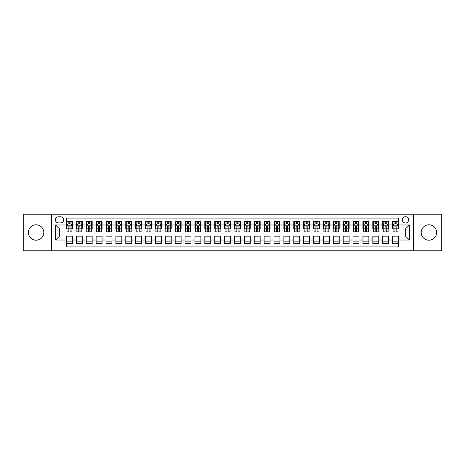 <?xml version="1.0" encoding="UTF-8"?>
<svg xmlns="http://www.w3.org/2000/svg" width="465" height="465" viewBox="0 0 465 465"><rect width="100%" height="100%" fill="white"/><g stroke="black" fill="none" stroke-linecap="round" stroke-linejoin="round"><path stroke-width="0.7" d="M428.904 224.793A7.707 7.707 0 0 0 421.197 232.5A7.707 7.707 0 0 0 428.904 240.207A7.707 7.707 0 0 0 436.612 232.5A7.707 7.707 0 0 0 428.904 224.793M36.096 224.793A7.707 7.707 0 0 0 28.388 232.5A7.707 7.707 0 0 0 36.096 240.207A7.707 7.707 0 0 0 43.803 232.5A7.707 7.707 0 0 0 36.096 224.793M405.434 216.69A3.162 3.162 0 0 0 402.272 219.852A3.162 3.162 0 0 0 405.434 223.014A3.162 3.162 0 0 0 408.596 219.852A3.162 3.162 0 0 0 405.434 216.69M413.339 250.78L441.75 250.78L441.75 214.22L413.339 214.22L413.339 250.78L51.662 250.78L51.662 214.22L23.25 214.22L23.25 250.78L51.662 250.78M398.517 221.381L392.588 221.381L392.588 224.99L388.635 224.99L388.635 228.943L392.588 228.943L392.588 224.99M388.635 224.99L388.635 221.381L382.707 221.381L382.707 224.99L378.754 224.99L378.754 228.943L382.707 228.943L382.707 224.99M378.754 224.99L378.754 221.381L372.825 221.381L372.825 224.99L368.873 224.99L368.873 228.943L372.825 228.943L372.825 224.99M368.873 224.99L368.873 221.381L362.944 221.381L362.944 224.99L358.992 224.99L358.992 228.943L362.944 228.943L362.944 224.99M358.992 224.99L358.992 221.381L353.057 221.381L353.057 224.99L349.105 224.99L349.105 228.943L353.057 228.943L353.057 224.99M349.105 224.99L349.105 221.381L343.176 221.381L343.176 224.99L339.223 224.99L339.223 228.943L343.176 228.943L343.176 224.99M339.223 224.99L339.223 221.381L333.295 221.381L333.295 224.99L329.342 224.99L329.342 228.943L333.295 228.943L333.295 224.99M329.342 224.99L329.342 221.381L323.413 221.381L323.413 224.99L319.461 224.99L319.461 228.943L323.413 228.943L323.413 224.99M319.461 224.99L319.461 221.381L313.532 221.381L313.532 224.99L309.58 224.99L309.58 228.943L313.532 228.943L313.532 224.99M309.58 224.99L309.58 221.381L303.651 221.381L303.651 224.99L299.698 224.99L299.698 228.943L303.651 228.943L303.651 224.99M299.698 224.99L299.698 221.381L293.77 221.381L293.77 224.99L289.817 224.99L289.817 228.943L293.77 228.943L293.77 224.99M289.817 224.99L289.817 221.381L283.888 221.381L283.888 224.99L279.936 224.99L279.936 228.943L283.888 228.943L283.888 224.99M279.936 224.99L279.936 221.381L274.001 221.381L274.001 224.99L270.049 224.99L270.049 228.943L274.001 228.943L274.001 224.99M270.049 224.99L270.049 221.381L264.12 221.381L264.12 224.99L260.168 224.99L260.168 228.943L264.12 228.943L264.12 224.99M260.168 224.99L260.168 221.381L254.239 221.381L254.239 224.99L250.286 224.99L250.286 228.943L254.239 228.943L254.239 224.99M250.286 224.99L250.286 221.381L244.358 221.381L244.358 224.99L240.405 224.99L240.405 228.943L244.358 228.943L244.358 224.99M240.405 224.99L240.405 221.381L234.476 221.381L234.476 224.99L230.524 224.99L230.524 228.943L234.476 228.943L234.476 224.99M230.524 224.99L230.524 221.381L224.595 221.381L224.595 224.99L220.643 224.99L220.643 228.943L224.595 228.943L224.595 224.99M220.643 224.99L220.643 221.381L214.714 221.381L214.714 224.99L210.761 224.99L210.761 228.943L214.714 228.943L214.714 224.99M210.761 224.99L210.761 221.381L204.833 221.381L204.833 224.99L200.88 224.99L200.88 228.943L204.833 228.943L204.833 224.99M200.88 224.99L200.88 221.381L194.951 221.381L194.951 224.99L190.999 224.99L190.999 228.943L194.951 228.943L194.951 224.99M190.999 224.99L190.999 221.381L185.064 221.381L185.064 224.99L181.112 224.99L181.112 228.943L185.064 228.943L185.064 224.99M181.112 224.99L181.112 221.381L175.183 221.381L175.183 224.99L171.23 224.99L171.23 228.943L175.183 228.943L175.183 224.99M171.23 224.99L171.23 221.381L165.302 221.381L165.302 224.99L161.349 224.99L161.349 228.943L165.302 228.943L165.302 224.99M161.349 224.99L161.349 221.381L155.42 221.381L155.42 224.99L151.468 224.99L151.468 228.943L155.42 228.943L155.42 224.99M151.468 224.99L151.468 221.381L145.539 221.381L145.539 224.99L141.587 224.99L141.587 228.943L145.539 228.943L145.539 224.99M141.587 224.99L141.587 221.381L135.658 221.381L135.658 224.99L131.705 224.99L131.705 228.943L135.658 228.943L135.658 224.99M131.705 224.99L131.705 221.381L125.777 221.381L125.777 224.99L121.824 224.99L121.824 228.943L125.777 228.943L125.777 224.99M121.824 224.99L121.824 221.381L115.895 221.381L115.895 224.99L111.943 224.99L111.943 228.943L115.895 228.943L115.895 224.99M111.943 224.99L111.943 221.381L106.008 221.381L106.008 224.99L102.056 224.99L102.056 228.943L106.008 228.943L106.008 224.99M102.056 224.99L102.056 221.381L96.127 221.381L96.127 224.99L92.175 224.99L92.175 228.943L96.127 228.943L96.127 224.99M92.175 224.99L92.175 221.381L86.246 221.381L86.246 224.99L82.293 224.99L82.293 228.943L86.246 228.943L86.246 224.99M82.293 224.99L82.293 221.381L76.365 221.381L76.365 228.943L72.412 228.943L72.412 221.381L66.483 221.381M66.483 243.619L72.412 243.619L72.412 236.057L76.365 236.057L76.365 243.619L82.293 243.619L82.293 236.057L86.246 236.057L86.246 240.01L82.293 240.01M86.246 240.01L86.246 243.619L92.175 243.619L92.175 236.057L96.127 236.057L96.127 240.01L92.175 240.01M96.127 240.01L96.127 243.619L102.056 243.619L102.056 236.057L106.008 236.057L106.008 240.01L102.056 240.01M106.008 240.01L106.008 243.619L111.943 243.619L111.943 236.057L115.895 236.057L115.895 240.01L111.943 240.01M115.895 240.01L115.895 243.619L121.824 243.619L121.824 236.057L125.777 236.057L125.777 240.01L121.824 240.01M125.777 240.01L125.777 243.619L131.705 243.619L131.705 236.057L135.658 236.057L135.658 240.01L131.705 240.01M135.658 240.01L135.658 243.619L141.587 243.619L141.587 236.057L145.539 236.057L145.539 240.01L141.587 240.01M145.539 240.01L145.539 243.619L151.468 243.619L151.468 236.057L155.42 236.057L155.42 240.01L151.468 240.01M155.42 240.01L155.42 243.619L161.349 243.619L161.349 236.057L165.302 236.057L165.302 240.01L161.349 240.01M165.302 240.01L165.302 243.619L171.23 243.619L171.23 236.057L175.183 236.057L175.183 240.01L171.23 240.01M175.183 240.01L175.183 243.619L181.112 243.619L181.112 236.057L185.064 236.057L185.064 240.01L181.112 240.01M185.064 240.01L185.064 243.619L190.999 243.619L190.999 236.057L194.951 236.057L194.951 240.01L190.999 240.01M194.951 240.01L194.951 243.619L200.88 243.619L200.88 236.057L204.833 236.057L204.833 240.01L200.88 240.01M204.833 240.01L204.833 243.619L210.761 243.619L210.761 236.057L214.714 236.057L214.714 240.01L210.761 240.01M214.714 240.01L214.714 243.619L220.643 243.619L220.643 236.057L224.595 236.057L224.595 240.01L220.643 240.01M224.595 240.01L224.595 243.619L230.524 243.619L230.524 236.057L234.476 236.057L234.476 240.01L230.524 240.01M234.476 240.01L234.476 243.619L240.405 243.619L240.405 236.057L244.358 236.057L244.358 240.01L240.405 240.01M244.358 240.01L244.358 243.619L250.286 243.619L250.286 236.057L254.239 236.057L254.239 240.01L250.286 240.01M254.239 240.01L254.239 243.619L260.168 243.619L260.168 236.057L264.12 236.057L264.12 240.01L260.168 240.01M264.12 240.01L264.12 243.619L270.049 243.619L270.049 236.057L274.001 236.057L274.001 240.01L270.049 240.01M274.001 240.01L274.001 243.619L279.936 243.619L279.936 236.057L283.888 236.057L283.888 240.01L279.936 240.01M283.888 240.01L283.888 243.619L289.817 243.619L289.817 236.057L293.77 236.057L293.77 240.01L289.817 240.01M293.77 240.01L293.77 243.619L299.698 243.619L299.698 236.057L303.651 236.057L303.651 240.01L299.698 240.01M303.651 240.01L303.651 243.619L309.58 243.619L309.58 236.057L313.532 236.057L313.532 240.01L309.58 240.01M313.532 240.01L313.532 243.619L319.461 243.619L319.461 236.057L323.413 236.057L323.413 240.01L319.461 240.01M323.413 240.01L323.413 243.619L329.342 243.619L329.342 236.057L333.295 236.057L333.295 240.01L329.342 240.01M333.295 240.01L333.295 243.619L339.223 243.619L339.223 236.057L343.176 236.057L343.176 240.01L339.223 240.01M343.176 240.01L343.176 243.619L349.105 243.619L349.105 236.057L353.057 236.057L353.057 240.01L349.105 240.01M353.057 240.01L353.057 243.619L358.992 243.619L358.992 236.057L362.944 236.057L362.944 240.01L358.992 240.01M362.944 240.01L362.944 243.619L368.873 243.619L368.873 236.057L372.825 236.057L372.825 240.01L368.873 240.01M372.825 240.01L372.825 243.619L378.754 243.619L378.754 236.057L382.707 236.057L382.707 240.01L378.754 240.01M382.707 240.01L382.707 243.619L388.635 243.619L388.635 236.057L392.588 236.057L392.588 240.01L388.635 240.01M58.48 222.915L60.653 222.915A3.063 3.063 0 0 0 63.717 219.852A3.063 3.063 0 0 0 60.653 216.789L58.48 216.789A3.063 3.063 0 0 0 55.416 219.852A3.063 3.063 0 0 0 58.48 222.915M413.339 214.22L51.662 214.22M398.517 224.99L398.517 218.073L66.483 218.073L66.483 228.943L59.567 228.943L59.567 236.057L66.483 236.057L66.483 246.927L398.517 246.927L398.517 236.057L405.434 236.057L405.434 228.943L398.517 228.943L398.517 224.99L409.386 224.99L409.386 240.01L398.517 240.01M66.483 240.01L55.614 240.01L55.614 224.99L66.483 224.99M392.588 240.01L392.588 243.619L398.517 243.619M66.483 223.851L66.977 223.851M68.855 223.851L70.041 223.851M71.918 223.851L72.412 223.851M66.483 228.844L66.977 228.844M68.855 228.844L70.041 228.844M71.918 228.844L72.412 228.844M66.483 236.156L72.412 236.156M66.483 241.149L72.412 241.149M76.365 228.844L76.859 228.844M78.736 228.844L79.922 228.844M81.799 228.844L82.293 228.844M76.365 223.851L76.859 223.851M78.736 223.851L79.922 223.851M81.799 223.851L82.293 223.851M76.365 236.156L82.293 236.156M76.365 241.149L82.293 241.149M86.246 236.156L92.175 236.156M86.246 241.149L92.175 241.149M86.246 223.851L86.74 223.851M88.617 223.851L89.803 223.851M91.681 223.851L92.175 223.851M86.246 228.844L86.74 228.844M88.617 228.844L89.803 228.844M91.681 228.844L92.175 228.844M96.127 236.156L102.056 236.156M96.127 241.149L102.056 241.149M96.127 223.851L96.621 223.851M98.499 223.851L99.684 223.851M101.562 223.851L102.056 223.851M96.127 228.844L96.621 228.844M98.499 228.844L99.684 228.844M101.562 228.844L102.056 228.844M106.008 236.156L111.943 236.156M106.008 241.149L111.943 241.149M106.008 223.851L106.502 223.851M108.386 223.851L109.571 223.851M111.449 223.851L111.943 223.851M106.008 228.844L106.502 228.844M108.386 228.844L109.571 228.844M111.449 228.844L111.943 228.844M115.895 236.156L121.824 236.156M115.895 241.149L121.824 241.149M115.895 223.851L116.39 223.851M118.267 223.851L119.453 223.851M121.33 223.851L121.824 223.851M115.895 228.844L116.39 228.844M118.267 228.844L119.453 228.844M121.33 228.844L121.824 228.844M125.777 236.156L131.705 236.156M125.777 241.149L131.705 241.149M125.777 223.851L126.271 223.851M128.148 223.851L129.334 223.851M131.211 223.851L131.705 223.851M125.777 228.844L126.271 228.844M128.148 228.844L129.334 228.844M131.211 228.844L131.705 228.844M135.658 236.156L141.587 236.156M135.658 241.149L141.587 241.149M135.658 223.851L136.152 223.851M138.029 223.851L139.215 223.851M141.093 223.851L141.587 223.851M135.658 228.844L136.152 228.844M138.029 228.844L139.215 228.844M141.093 228.844L141.587 228.844M145.539 236.156L151.468 236.156M145.539 241.149L151.468 241.149M145.539 223.851L146.033 223.851M147.911 223.851L149.096 223.851M150.974 223.851L151.468 223.851M145.539 228.844L146.033 228.844M147.911 228.844L149.096 228.844M150.974 228.844L151.468 228.844M155.42 236.156L161.349 236.156M155.42 241.149L161.349 241.149M155.42 223.851L155.915 223.851M157.792 223.851L158.978 223.851M160.855 223.851L161.349 223.851M155.42 228.844L155.915 228.844M157.792 228.844L158.978 228.844M160.855 228.844L161.349 228.844M165.302 236.156L171.23 236.156M165.302 241.149L171.23 241.149M165.302 223.851L165.796 223.851M167.673 223.851L168.859 223.851M170.736 223.851L171.23 223.851M165.302 228.844L165.796 228.844M167.673 228.844L168.859 228.844M170.736 228.844L171.23 228.844M175.183 236.156L181.112 236.156M175.183 241.149L181.112 241.149M175.183 223.851L175.677 223.851M177.554 223.851L178.74 223.851M180.618 223.851L181.112 223.851M175.183 228.844L175.677 228.844M177.554 228.844L178.74 228.844M180.618 228.844L181.112 228.844M185.064 236.156L190.999 236.156M185.064 241.149L190.999 241.149M185.064 223.851L185.558 223.851M187.436 223.851L188.621 223.851M190.499 223.851L190.999 223.851M185.064 228.844L185.558 228.844M187.436 228.844L188.621 228.844M190.499 228.844L190.999 228.844M194.951 236.156L200.88 236.156M194.951 241.149L200.88 241.149M194.951 223.851L195.445 223.851M197.323 223.851L198.508 223.851M200.386 223.851L200.88 223.851M194.951 228.844L195.445 228.844M197.323 228.844L198.508 228.844M200.386 228.844L200.88 228.844M204.833 236.156L210.761 236.156M204.833 241.149L210.761 241.149M204.833 223.851L205.327 223.851M207.204 223.851L208.39 223.851M210.267 223.851L210.761 223.851M204.833 228.844L205.327 228.844M207.204 228.844L208.39 228.844M210.267 228.844L210.761 228.844M214.714 236.156L220.643 236.156M214.714 241.149L220.643 241.149M214.714 223.851L215.208 223.851M217.085 223.851L218.271 223.851M220.148 223.851L220.643 223.851M214.714 228.844L215.208 228.844M217.085 228.844L218.271 228.844M220.148 228.844L220.643 228.844M224.595 236.156L230.524 236.156M224.595 241.149L230.524 241.149M224.595 223.851L225.089 223.851M226.967 223.851L228.152 223.851M230.03 223.851L230.524 223.851M224.595 228.844L225.089 228.844M226.967 228.844L228.152 228.844M230.03 228.844L230.524 228.844M234.476 236.156L240.405 236.156M234.476 241.149L240.405 241.149M234.476 223.851L234.97 223.851M236.848 223.851L238.034 223.851M239.911 223.851L240.405 223.851M234.476 228.844L234.97 228.844M236.848 228.844L238.034 228.844M239.911 228.844L240.405 228.844M244.358 236.156L250.286 236.156M244.358 241.149L250.286 241.149M244.358 223.851L244.852 223.851M246.729 223.851L247.915 223.851M249.792 223.851L250.286 223.851M244.358 228.844L244.852 228.844M246.729 228.844L247.915 228.844M249.792 228.844L250.286 228.844M254.239 236.156L260.168 236.156M254.239 241.149L260.168 241.149M254.239 223.851L254.733 223.851M256.61 223.851L257.796 223.851M259.673 223.851L260.168 223.851M254.239 228.844L254.733 228.844M256.61 228.844L257.796 228.844M259.673 228.844L260.168 228.844M264.12 236.156L270.049 236.156M264.12 241.149L270.049 241.149M264.12 223.851L264.614 223.851M266.492 223.851L267.677 223.851M269.555 223.851L270.049 223.851M264.12 228.844L264.614 228.844M266.492 228.844L267.677 228.844M269.555 228.844L270.049 228.844M274.001 236.156L279.936 236.156M274.001 241.149L279.936 241.149M274.001 223.851L274.501 223.851M276.379 223.851L277.564 223.851M279.442 223.851L279.936 223.851M274.001 228.844L274.501 228.844M276.379 228.844L277.564 228.844M279.442 228.844L279.936 228.844M283.888 236.156L289.817 236.156M283.888 241.149L289.817 241.149M283.888 223.851L284.382 223.851M286.26 223.851L287.446 223.851M289.323 223.851L289.817 223.851M283.888 228.844L284.382 228.844M286.26 228.844L287.446 228.844M289.323 228.844L289.817 228.844M293.77 236.156L299.698 236.156M293.77 241.149L299.698 241.149M293.77 223.851L294.264 223.851M296.141 223.851L297.327 223.851M299.204 223.851L299.698 223.851M293.77 228.844L294.264 228.844M296.141 228.844L297.327 228.844M299.204 228.844L299.698 228.844M303.651 236.156L309.58 236.156M303.651 241.149L309.58 241.149M303.651 223.851L304.145 223.851M306.022 223.851L307.208 223.851M309.086 223.851L309.58 223.851M303.651 228.844L304.145 228.844M306.022 228.844L307.208 228.844M309.086 228.844L309.58 228.844M313.532 236.156L319.461 236.156M313.532 241.149L319.461 241.149M313.532 223.851L314.026 223.851M315.904 223.851L317.089 223.851M318.967 223.851L319.461 223.851M313.532 228.844L314.026 228.844M315.904 228.844L317.089 228.844M318.967 228.844L319.461 228.844M323.413 236.156L329.342 236.156M323.413 241.149L329.342 241.149M323.413 223.851L323.907 223.851M325.785 223.851L326.971 223.851M328.848 223.851L329.342 223.851M323.413 228.844L323.907 228.844M325.785 228.844L326.971 228.844M328.848 228.844L329.342 228.844M333.295 236.156L339.223 236.156M333.295 241.149L339.223 241.149M333.295 223.851L333.789 223.851M335.666 223.851L336.852 223.851M338.729 223.851L339.223 223.851M333.295 228.844L333.789 228.844M335.666 228.844L336.852 228.844M338.729 228.844L339.223 228.844M343.176 236.156L349.105 236.156M343.176 241.149L349.105 241.149M343.176 223.851L343.67 223.851M345.547 223.851L346.733 223.851M348.611 223.851L349.105 223.851M343.176 228.844L343.67 228.844M345.547 228.844L346.733 228.844M348.611 228.844L349.105 228.844M353.057 236.156L358.992 236.156M353.057 241.149L358.992 241.149M353.057 223.851L353.551 223.851M355.429 223.851L356.614 223.851M358.498 223.851L358.992 223.851M353.057 228.844L353.551 228.844M355.429 228.844L356.614 228.844M358.498 228.844L358.992 228.844M362.944 236.156L368.873 236.156M362.944 241.149L368.873 241.149M362.944 223.851L363.438 223.851M365.316 223.851L366.501 223.851M368.379 223.851L368.873 223.851M362.944 228.844L363.438 228.844M365.316 228.844L366.501 228.844M368.379 228.844L368.873 228.844M372.825 236.156L378.754 236.156M372.825 241.149L378.754 241.149M372.825 223.851L373.319 223.851M375.197 223.851L376.383 223.851M378.26 223.851L378.754 223.851M372.825 228.844L373.319 228.844M375.197 228.844L376.383 228.844M378.26 228.844L378.754 228.844M382.707 236.156L388.635 236.156M382.707 241.149L388.635 241.149M382.707 223.851L383.201 223.851M385.078 223.851L386.264 223.851M388.141 223.851L388.635 223.851M382.707 228.844L383.201 228.844M385.078 228.844L386.264 228.844M388.141 228.844L388.635 228.844M392.588 236.156L398.517 236.156M392.588 241.149L398.517 241.149M392.588 223.851L393.082 223.851M394.959 223.851L396.145 223.851M398.023 223.851L398.517 223.851M392.588 228.844L393.082 228.844M394.959 228.844L396.145 228.844M398.023 228.844L398.517 228.844M59.567 228.943L55.614 224.99M59.567 236.057L55.614 240.01M409.386 224.99L405.434 228.943M409.386 240.01L405.434 236.057M70.041 222.665L68.855 222.665M71.918 231.099L70.041 231.099L70.041 231.907L71.918 231.907L71.918 225.88L70.93 223.903L67.966 223.903L66.977 225.88L66.977 231.907L68.855 231.907L68.855 231.099L66.977 231.099M66.977 225.88L66.977 221.381M71.918 225.88L71.918 221.381M68.855 223.903L68.855 221.381M70.041 221.381L70.041 223.903M70.041 231.099L70.041 226.618C69.645 225.856 69.25 225.856 68.855 226.618L68.855 231.099M79.922 222.665L78.736 222.665M81.799 231.099L79.922 231.099L79.922 231.907L81.799 231.907L81.799 225.88L80.811 223.903L77.847 223.903L76.859 225.88L76.859 231.907L78.736 231.907L78.736 231.099L76.859 231.099M76.859 225.88L76.859 221.381M81.799 225.88L81.799 221.381M78.736 223.903L78.736 221.381M79.922 221.381L79.922 223.903M79.922 231.099L79.922 226.618C79.527 225.856 79.131 225.856 78.736 226.618L78.736 231.099M89.803 222.665L88.617 222.665M91.681 231.099L89.803 231.099L89.803 231.907L91.681 231.907L91.681 225.88L90.692 223.903L87.728 223.903L86.74 225.88L86.74 231.907L88.617 231.907L88.617 231.099L86.74 231.099M86.74 225.88L86.74 221.381M91.681 225.88L91.681 221.381M88.617 223.903L88.617 221.381M89.803 221.381L89.803 223.903M89.803 231.099L89.803 226.618C89.408 225.856 89.013 225.856 88.617 226.618L88.617 231.099M99.684 222.665L98.499 222.665M101.562 231.099L99.684 231.099L99.684 231.907L101.562 231.907L101.562 225.88L100.574 223.903L97.609 223.903L96.621 225.88L96.621 231.907L98.499 231.907L98.499 231.099L96.621 231.099M96.621 225.88L96.621 221.381M101.562 225.88L101.562 221.381M98.499 223.903L98.499 221.381M99.684 221.381L99.684 223.903M99.684 231.099L99.684 226.618C99.295 225.856 98.894 225.856 98.499 226.618L98.499 231.099M109.571 222.665L108.386 222.665M111.449 231.099L109.571 231.099L109.571 231.907L111.449 231.907L111.449 225.88L110.461 223.903L107.496 223.903L106.502 225.88L106.502 231.907L108.386 231.907L108.386 231.099L106.502 231.099M106.502 225.88L106.502 221.381M111.449 225.88L111.449 221.381M108.386 223.903L108.386 221.381M109.571 221.381L109.571 223.903M109.571 231.099L109.571 226.618C109.176 225.856 108.781 225.856 108.386 226.618L108.386 231.099M119.453 222.665L118.267 222.665M121.33 231.099L119.453 231.099L119.453 231.907L121.33 231.907L121.33 225.88L120.342 223.903L117.378 223.903L116.39 225.88L116.39 231.907L118.267 231.907L118.267 231.099L116.39 231.099M116.39 225.88L116.39 221.381M121.33 225.88L121.33 221.381M118.267 223.903L118.267 221.381M119.453 221.381L119.453 223.903M119.453 231.099L119.453 226.618C119.057 225.856 118.662 225.856 118.267 226.618L118.267 231.099M129.334 222.665L128.148 222.665M131.211 231.099L129.334 231.099L129.334 231.907L131.211 231.907L131.211 225.88L130.223 223.903L127.259 223.903L126.271 225.88L126.271 231.907L128.148 231.907L128.148 231.099L126.271 231.099M126.271 225.88L126.271 221.381M131.211 225.88L131.211 221.381M128.148 223.903L128.148 221.381M129.334 221.381L129.334 223.903M129.334 231.099L129.334 226.618C128.939 225.856 128.543 225.856 128.148 226.618L128.148 231.099M139.215 222.665L138.029 222.665M141.093 231.099L139.215 231.099L139.215 231.907L141.093 231.907L141.093 225.88L140.105 223.903L137.14 223.903L136.152 225.88L136.152 231.907L138.029 231.907L138.029 231.099L136.152 231.099M136.152 225.88L136.152 221.381M141.093 225.88L141.093 221.381M138.029 223.903L138.029 221.381M139.215 221.381L139.215 223.903M139.215 231.099L139.215 226.618C138.82 225.856 138.425 225.856 138.029 226.618L138.029 231.099M149.096 222.665L147.911 222.665M150.974 231.099L149.096 231.099L149.096 231.907L150.974 231.907L150.974 225.88L149.986 223.903L147.021 223.903L146.033 225.88L146.033 231.907L147.911 231.907L147.911 231.099L146.033 231.099M146.033 225.88L146.033 221.381M150.974 225.88L150.974 221.381M147.911 223.903L147.911 221.381M149.096 221.381L149.096 223.903M149.096 231.099L149.096 226.618C148.701 225.856 148.306 225.856 147.911 226.618L147.911 231.099M158.978 222.665L157.792 222.665M160.855 231.099L158.978 231.099L158.978 231.907L160.855 231.907L160.855 225.88L159.867 223.903L156.903 223.903L155.915 225.88L155.915 231.907L157.792 231.907L157.792 231.099L155.915 231.099M155.915 225.88L155.915 221.381M160.855 225.88L160.855 221.381M157.792 223.903L157.792 221.381M158.978 221.381L158.978 223.903M158.978 231.099L158.978 226.618C158.582 225.856 158.187 225.856 157.792 226.618L157.792 231.099M168.859 222.665L167.673 222.665M170.736 231.099L168.859 231.099L168.859 231.907L170.736 231.907L170.736 225.88L169.748 223.903L166.784 223.903L165.796 225.88L165.796 231.907L167.673 231.907L167.673 231.099L165.796 231.099M165.796 225.88L165.796 221.381M170.736 225.88L170.736 221.381M167.673 223.903L167.673 221.381M168.859 221.381L168.859 223.903M168.859 231.099L168.859 226.618C168.464 225.856 168.068 225.856 167.673 226.618L167.673 231.099M178.74 222.665L177.554 222.665M180.618 231.099L178.74 231.099L178.74 231.907L180.618 231.907L180.618 225.88L179.63 223.903L176.665 223.903L175.677 225.88L175.677 231.907L177.554 231.907L177.554 231.099L175.677 231.099M175.677 225.88L175.677 221.381M180.618 225.88L180.618 221.381M177.554 223.903L177.554 221.381M178.74 221.381L178.74 223.903M178.74 231.099L178.74 226.618C178.345 225.856 177.95 225.856 177.554 226.618L177.554 231.099M188.621 222.665L187.436 222.665M190.499 231.099L188.621 231.099L188.621 231.907L190.499 231.907L190.499 225.88L189.511 223.903L186.546 223.903L185.558 225.88L185.558 231.907L187.436 231.907L187.436 231.099L185.558 231.099M185.558 225.88L185.558 221.381M190.499 225.88L190.499 221.381M187.436 223.903L187.436 221.381M188.621 221.381L188.621 223.903M188.621 231.099L188.621 226.618C188.232 225.856 187.837 225.856 187.436 226.618L187.436 231.099M198.508 222.665L197.323 222.665M200.386 231.099L198.508 231.099L198.508 231.907L200.386 231.907L200.386 225.88L199.398 223.903L196.433 223.903L195.445 225.88L195.445 231.907L197.323 231.907L197.323 231.099L195.445 231.099M195.445 225.88L195.445 221.381M200.386 225.88L200.386 221.381M197.323 223.903L197.323 221.381M198.508 221.381L198.508 223.903M198.508 231.099L198.508 226.618C198.113 225.856 197.718 225.856 197.323 226.618L197.323 231.099M208.39 222.665L207.204 222.665M210.267 231.099L208.39 231.099L208.39 231.907L210.267 231.907L210.267 225.88L209.279 223.903L206.315 223.903L205.327 225.88L205.327 231.907L207.204 231.907L207.204 231.099L205.327 231.099M205.327 225.88L205.327 221.381M210.267 225.88L210.267 221.381M207.204 223.903L207.204 221.381M208.39 221.381L208.39 223.903M208.39 231.099L208.39 226.618C207.994 225.856 207.599 225.856 207.204 226.618L207.204 231.099M218.271 222.665L217.085 222.665M220.148 231.099L218.271 231.099L218.271 231.907L220.148 231.907L220.148 225.88L219.16 223.903L216.196 223.903L215.208 225.88L215.208 231.907L217.085 231.907L217.085 231.099L215.208 231.099M215.208 225.88L215.208 221.381M220.148 225.88L220.148 221.381M217.085 223.903L217.085 221.381M218.271 221.381L218.271 223.903M218.271 231.099L218.271 226.618C217.876 225.856 217.481 225.856 217.085 226.618L217.085 231.099M228.152 222.665L226.967 222.665M230.03 231.099L228.152 231.099L228.152 231.907L230.03 231.907L230.03 225.88L229.042 223.903L226.077 223.903L225.089 225.88L225.089 231.907L226.967 231.907L226.967 231.099L225.089 231.099M225.089 225.88L225.089 221.381M230.03 225.88L230.03 221.381M226.967 223.903L226.967 221.381M228.152 221.381L228.152 223.903M228.152 231.099L228.152 226.618C227.757 225.856 227.362 225.856 226.967 226.618L226.967 231.099M238.034 222.665L236.848 222.665M239.911 231.099L238.034 231.099L238.034 231.907L239.911 231.907L239.911 225.88L238.923 223.903L235.958 223.903L234.97 225.88L234.97 231.907L236.848 231.907L236.848 231.099L234.97 231.099M234.97 225.88L234.97 221.381M239.911 225.88L239.911 221.381M236.848 223.903L236.848 221.381M238.034 221.381L238.034 223.903M238.034 231.099L238.034 226.618C237.638 225.856 237.243 225.856 236.848 226.618L236.848 231.099M247.915 222.665L246.729 222.665M249.792 231.099L247.915 231.099L247.915 231.907L249.792 231.907L249.792 225.88L248.804 223.903L245.84 223.903L244.852 225.88L244.852 231.907L246.729 231.907L246.729 231.099L244.852 231.099M244.852 225.88L244.852 221.381M249.792 225.88L249.792 221.381M246.729 223.903L246.729 221.381M247.915 221.381L247.915 223.903M247.915 231.099L247.915 226.618C247.519 225.856 247.124 225.856 246.729 226.618L246.729 231.099M257.796 222.665L256.61 222.665M259.673 231.099L257.796 231.099L257.796 231.907L259.673 231.907L259.673 225.88L258.685 223.903L255.721 223.903L254.733 225.88L254.733 231.907L256.61 231.907L256.61 231.099L254.733 231.099M254.733 225.88L254.733 221.381M259.673 225.88L259.673 221.381M256.61 223.903L256.61 221.381M257.796 221.381L257.796 223.903M257.796 231.099L257.796 226.618C257.401 225.856 257.006 225.856 256.61 226.618L256.61 231.099M267.677 222.665L266.492 222.665M269.555 231.099L267.677 231.099L267.677 231.907L269.555 231.907L269.555 225.88L268.567 223.903L265.602 223.903L264.614 225.88L264.614 231.907L266.492 231.907L266.492 231.099L264.614 231.099M264.614 225.88L264.614 221.381M269.555 225.88L269.555 221.381M266.492 223.903L266.492 221.381M267.677 221.381L267.677 223.903M267.677 231.099L267.677 226.618C267.288 225.856 266.893 225.856 266.492 226.618L266.492 231.099M277.564 222.665L276.379 222.665M279.442 231.099L277.564 231.099L277.564 231.907L279.442 231.907L279.442 225.88L278.454 223.903L275.489 223.903L274.501 225.88L274.501 231.907L276.379 231.907L276.379 231.099L274.501 231.099M274.501 225.88L274.501 221.381M279.442 225.88L279.442 221.381M276.379 223.903L276.379 221.381M277.564 221.381L277.564 223.903M277.564 231.099L277.564 226.618C277.169 225.856 276.774 225.856 276.379 226.618L276.379 231.099M287.446 222.665L286.26 222.665M289.323 231.099L287.446 231.099L287.446 231.907L289.323 231.907L289.323 225.88L288.335 223.903L285.37 223.903L284.382 225.88L284.382 231.907L286.26 231.907L286.26 231.099L284.382 231.099M284.382 225.88L284.382 221.381M289.323 225.88L289.323 221.381M286.26 223.903L286.26 221.381M287.446 221.381L287.446 223.903M287.446 231.099L287.446 226.618C287.05 225.856 286.655 225.856 286.26 226.618L286.26 231.099M297.327 222.665L296.141 222.665M299.204 231.099L297.327 231.099L297.327 231.907L299.204 231.907L299.204 225.88L298.216 223.903L295.252 223.903L294.264 225.88L294.264 231.907L296.141 231.907L296.141 231.099L294.264 231.099M294.264 225.88L294.264 221.381M299.204 225.88L299.204 221.381M296.141 223.903L296.141 221.381M297.327 221.381L297.327 223.903M297.327 231.099L297.327 226.618C296.932 225.856 296.536 225.856 296.141 226.618L296.141 231.099M307.208 222.665L306.022 222.665M309.086 231.099L307.208 231.099L307.208 231.907L309.086 231.907L309.086 225.88L308.097 223.903L305.133 223.903L304.145 225.88L304.145 231.907L306.022 231.907L306.022 231.099L304.145 231.099M304.145 225.88L304.145 221.381M309.086 225.88L309.086 221.381M306.022 223.903L306.022 221.381M307.208 221.381L307.208 223.903M307.208 231.099L307.208 226.618C306.813 225.856 306.418 225.856 306.022 226.618L306.022 231.099M317.089 222.665L315.904 222.665M318.967 231.099L317.089 231.099L317.089 231.907L318.967 231.907L318.967 225.88L317.979 223.903L315.014 223.903L314.026 225.88L314.026 231.907L315.904 231.907L315.904 231.099L314.026 231.099M314.026 225.88L314.026 221.381M318.967 225.88L318.967 221.381M315.904 223.903L315.904 221.381M317.089 221.381L317.089 223.903M317.089 231.099L317.089 226.618C316.694 225.856 316.299 225.856 315.904 226.618L315.904 231.099M326.971 222.665L325.785 222.665M328.848 231.099L326.971 231.099L326.971 231.907L328.848 231.907L328.848 225.88L327.86 223.903L324.896 223.903L323.907 225.88L323.907 231.907L325.785 231.907L325.785 231.099L323.907 231.099M323.907 225.88L323.907 221.381M328.848 225.88L328.848 221.381M325.785 223.903L325.785 221.381M326.971 221.381L326.971 223.903M326.971 231.099L326.971 226.618C326.575 225.856 326.18 225.856 325.785 226.618L325.785 231.099M336.852 222.665L335.666 222.665M338.729 231.099L336.852 231.099L336.852 231.907L338.729 231.907L338.729 225.88L337.741 223.903L334.777 223.903L333.789 225.88L333.789 231.907L335.666 231.907L335.666 231.099L333.789 231.099M333.789 225.88L333.789 221.381M338.729 225.88L338.729 221.381M335.666 223.903L335.666 221.381M336.852 221.381L336.852 223.903M336.852 231.099L336.852 226.618C336.457 225.856 336.061 225.856 335.666 226.618L335.666 231.099M346.733 222.665L345.547 222.665M348.611 231.099L346.733 231.099L346.733 231.907L348.611 231.907L348.611 225.88L347.622 223.903L344.658 223.903L343.67 225.88L343.67 231.907L345.547 231.907L345.547 231.099L343.67 231.099M343.67 225.88L343.67 221.381M348.611 225.88L348.611 221.381M345.547 223.903L345.547 221.381M346.733 221.381L346.733 223.903M346.733 231.099L346.733 226.618C346.338 225.856 345.943 225.856 345.547 226.618L345.547 231.099M356.614 222.665L355.429 222.665M358.498 231.099L356.614 231.099L356.614 231.907L358.498 231.907L358.498 225.88L357.504 223.903L354.539 223.903L353.551 225.88L353.551 231.907L355.429 231.907L355.429 231.099L353.551 231.099M353.551 225.88L353.551 221.381M358.498 225.88L358.498 221.381M355.429 223.903L355.429 221.381M356.614 221.381L356.614 223.903M356.614 231.099L356.614 226.618C356.225 225.856 355.83 225.856 355.429 226.618L355.429 231.099M366.501 222.665L365.316 222.665M368.379 231.099L366.501 231.099L366.501 231.907L368.379 231.907L368.379 225.88L367.391 223.903L364.426 223.903L363.438 225.88L363.438 231.907L365.316 231.907L365.316 231.099L363.438 231.099M363.438 225.88L363.438 221.381M368.379 225.88L368.379 221.381M365.316 223.903L365.316 221.381M366.501 221.381L366.501 223.903M366.501 231.099L366.501 226.618C366.106 225.856 365.711 225.856 365.316 226.618L365.316 231.099M376.383 222.665L375.197 222.665M378.26 231.099L376.383 231.099L376.383 231.907L378.26 231.907L378.26 225.88L377.272 223.903L374.308 223.903L373.319 225.88L373.319 231.907L375.197 231.907L375.197 231.099L373.319 231.099M373.319 225.88L373.319 221.381M378.26 225.88L378.26 221.381M375.197 223.903L375.197 221.381M376.383 221.381L376.383 223.903M376.383 231.099L376.383 226.618C375.987 225.856 375.592 225.856 375.197 226.618L375.197 231.099M386.264 222.665L385.078 222.665M388.141 231.099L386.264 231.099L386.264 231.907L388.141 231.907L388.141 225.88L387.153 223.903L384.189 223.903L383.201 225.88L383.201 231.907L385.078 231.907L385.078 231.099L383.201 231.099M383.201 225.88L383.201 221.381M388.141 225.88L388.141 221.381M385.078 223.903L385.078 221.381M386.264 221.381L386.264 223.903M386.264 231.099L386.264 226.618C385.869 225.856 385.473 225.856 385.078 226.618L385.078 231.099M396.145 222.665L394.959 222.665M398.023 231.099L396.145 231.099L396.145 231.907L398.023 231.907L398.023 225.88L397.034 223.903L394.07 223.903L393.082 225.88L393.082 231.907L394.959 231.907L394.959 231.099L393.082 231.099M393.082 225.88L393.082 221.381M398.023 225.88L398.023 221.381M394.959 223.903L394.959 221.381M396.145 221.381L396.145 223.903M396.145 231.099L396.145 226.618C395.75 225.856 395.355 225.856 394.959 226.618L394.959 231.099M76.365 240.01L72.412 240.01M76.365 224.99L72.412 224.99M71.895 225.827L67.001 225.827M66.977 224.444L67.692 224.444M71.203 224.444L71.918 224.444M68.855 228.17L66.977 228.17M71.918 228.17L70.041 228.17M70.041 223.299L68.855 223.299M81.776 225.827L76.882 225.827M76.859 224.444L77.574 224.444M81.084 224.444L81.799 224.444M78.736 228.17L76.859 228.17M81.799 228.17L79.922 228.17M79.922 223.299L78.736 223.299M91.657 225.827L86.769 225.827M86.74 224.444L87.455 224.444M90.966 224.444L91.681 224.444M88.617 228.17L86.74 228.17M91.681 228.17L89.803 228.17M89.803 223.299L88.617 223.299M101.539 225.827L96.65 225.827M96.621 224.444L97.342 224.444M100.847 224.444L101.562 224.444M98.499 228.17L96.621 228.17M101.562 228.17L99.684 228.17M99.684 223.299L98.499 223.299M111.42 225.827L106.532 225.827M106.502 224.444L107.223 224.444M110.728 224.444L111.449 224.444M108.386 228.17L106.502 228.17M111.449 228.17L109.571 228.17M109.571 223.299L108.386 223.299M121.301 225.827L116.413 225.827M116.39 224.444L117.104 224.444M120.609 224.444L121.33 224.444M118.267 228.17L116.39 228.17M121.33 228.17L119.453 228.17M119.453 223.299L118.267 223.299M131.188 225.827L126.294 225.827M126.271 224.444L126.986 224.444M130.496 224.444L131.211 224.444M128.148 228.17L126.271 228.17M131.211 228.17L129.334 228.17M129.334 223.299L128.148 223.299M141.069 225.827L136.175 225.827M136.152 224.444L136.867 224.444M140.378 224.444L141.093 224.444M138.029 228.17L136.152 228.17M141.093 228.17L139.215 228.17M139.215 223.299L138.029 223.299M150.951 225.827L146.056 225.827M146.033 224.444L146.748 224.444M150.259 224.444L150.974 224.444M147.911 228.17L146.033 228.17M150.974 228.17L149.096 228.17M149.096 223.299L147.911 223.299M160.832 225.827L155.938 225.827M155.915 224.444L156.629 224.444M160.14 224.444L160.855 224.444M157.792 228.17L155.915 228.17M160.855 228.17L158.978 228.17M158.978 223.299L157.792 223.299M170.713 225.827L165.819 225.827M165.796 224.444L166.511 224.444M170.021 224.444L170.736 224.444M167.673 228.17L165.796 228.17M170.736 228.17L168.859 228.17M168.859 223.299L167.673 223.299M180.594 225.827L175.706 225.827M175.677 224.444L176.398 224.444M179.903 224.444L180.618 224.444M177.554 228.17L175.677 228.17M180.618 228.17L178.74 228.17M178.74 223.299L177.554 223.299M190.476 225.827L185.587 225.827M185.558 224.444L186.279 224.444M189.784 224.444L190.499 224.444M187.436 228.17L185.558 228.17M190.499 228.17L188.621 228.17M188.621 223.299L187.436 223.299M200.357 225.827L195.469 225.827M195.445 224.444L196.16 224.444M199.665 224.444L200.386 224.444M197.323 228.17L195.445 228.17M200.386 228.17L198.508 228.17M198.508 223.299L197.323 223.299M210.238 225.827L205.35 225.827M205.327 224.444L206.042 224.444M209.546 224.444L210.267 224.444M207.204 228.17L205.327 228.17M210.267 228.17L208.39 228.17M208.39 223.299L207.204 223.299M220.125 225.827L215.231 225.827M215.208 224.444L215.923 224.444M219.434 224.444L220.148 224.444M217.085 228.17L215.208 228.17M220.148 228.17L218.271 228.17M218.271 223.299L217.085 223.299M230.006 225.827L225.112 225.827M225.089 224.444L225.804 224.444M229.315 224.444L230.03 224.444M226.967 228.17L225.089 228.17M230.03 228.17L228.152 228.17M228.152 223.299L226.967 223.299M239.888 225.827L234.994 225.827M234.97 224.444L235.685 224.444M239.196 224.444L239.911 224.444M236.848 228.17L234.97 228.17M239.911 228.17L238.034 228.17M238.034 223.299L236.848 223.299M249.769 225.827L244.875 225.827M244.852 224.444L245.567 224.444M249.077 224.444L249.792 224.444M246.729 228.17L244.852 228.17M249.792 228.17L247.915 228.17M247.915 223.299L246.729 223.299M259.65 225.827L254.762 225.827M254.733 224.444L255.454 224.444M258.959 224.444L259.673 224.444M256.61 228.17L254.733 228.17M259.673 228.17L257.796 228.17M257.796 223.299L256.61 223.299M269.531 225.827L264.643 225.827M264.614 224.444L265.335 224.444M268.84 224.444L269.555 224.444M266.492 228.17L264.614 228.17M269.555 228.17L267.677 228.17M267.677 223.299L266.492 223.299M279.413 225.827L274.524 225.827M274.501 224.444L275.216 224.444M278.721 224.444L279.442 224.444M276.379 228.17L274.501 228.17M279.442 228.17L277.564 228.17M277.564 223.299L276.379 223.299M289.294 225.827L284.406 225.827M284.382 224.444L285.097 224.444M288.602 224.444L289.323 224.444M286.26 228.17L284.382 228.17M289.323 228.17L287.446 228.17M287.446 223.299L286.26 223.299M299.181 225.827L294.287 225.827M294.264 224.444L294.979 224.444M298.489 224.444L299.204 224.444M296.141 228.17L294.264 228.17M299.204 228.17L297.327 228.17M297.327 223.299L296.141 223.299M309.062 225.827L304.168 225.827M304.145 224.444L304.86 224.444M308.371 224.444L309.086 224.444M306.022 228.17L304.145 228.17M309.086 228.17L307.208 228.17M307.208 223.299L306.022 223.299M318.944 225.827L314.049 225.827M314.026 224.444L314.741 224.444M318.252 224.444L318.967 224.444M315.904 228.17L314.026 228.17M318.967 228.17L317.089 228.17M317.089 223.299L315.904 223.299M328.825 225.827L323.931 225.827M323.907 224.444L324.622 224.444M328.133 224.444L328.848 224.444M325.785 228.17L323.907 228.17M328.848 228.17L326.971 228.17M326.971 223.299L325.785 223.299M338.706 225.827L333.812 225.827M333.789 224.444L334.504 224.444M338.014 224.444L338.729 224.444M335.666 228.17L333.789 228.17M338.729 228.17L336.852 228.17M336.852 223.299L335.666 223.299M348.587 225.827L343.699 225.827M343.67 224.444L344.391 224.444M347.896 224.444L348.611 224.444M345.547 228.17L343.67 228.17M348.611 228.17L346.733 228.17M346.733 223.299L345.547 223.299M358.469 225.827L353.58 225.827M353.551 224.444L354.272 224.444M357.777 224.444L358.498 224.444M355.429 228.17L353.551 228.17M358.498 228.17L356.614 228.17M356.614 223.299L355.429 223.299M368.35 225.827L363.461 225.827M363.438 224.444L364.153 224.444M367.658 224.444L368.379 224.444M365.316 228.17L363.438 228.17M368.379 228.17L366.501 228.17M366.501 223.299L365.316 223.299M378.231 225.827L373.343 225.827M373.319 224.444L374.034 224.444M377.545 224.444L378.26 224.444M375.197 228.17L373.319 228.17M378.26 228.17L376.383 228.17M376.383 223.299L375.197 223.299M388.118 225.827L383.224 225.827M383.201 224.444L383.916 224.444M387.426 224.444L388.141 224.444M385.078 228.17L383.201 228.17M388.141 228.17L386.264 228.17M386.264 223.299L385.078 223.299M397.999 225.827L393.105 225.827M393.082 224.444L393.797 224.444M397.308 224.444L398.023 224.444M394.959 228.17L393.082 228.17M398.023 228.17L396.145 228.17M396.145 223.299L394.959 223.299"/></g></svg>
